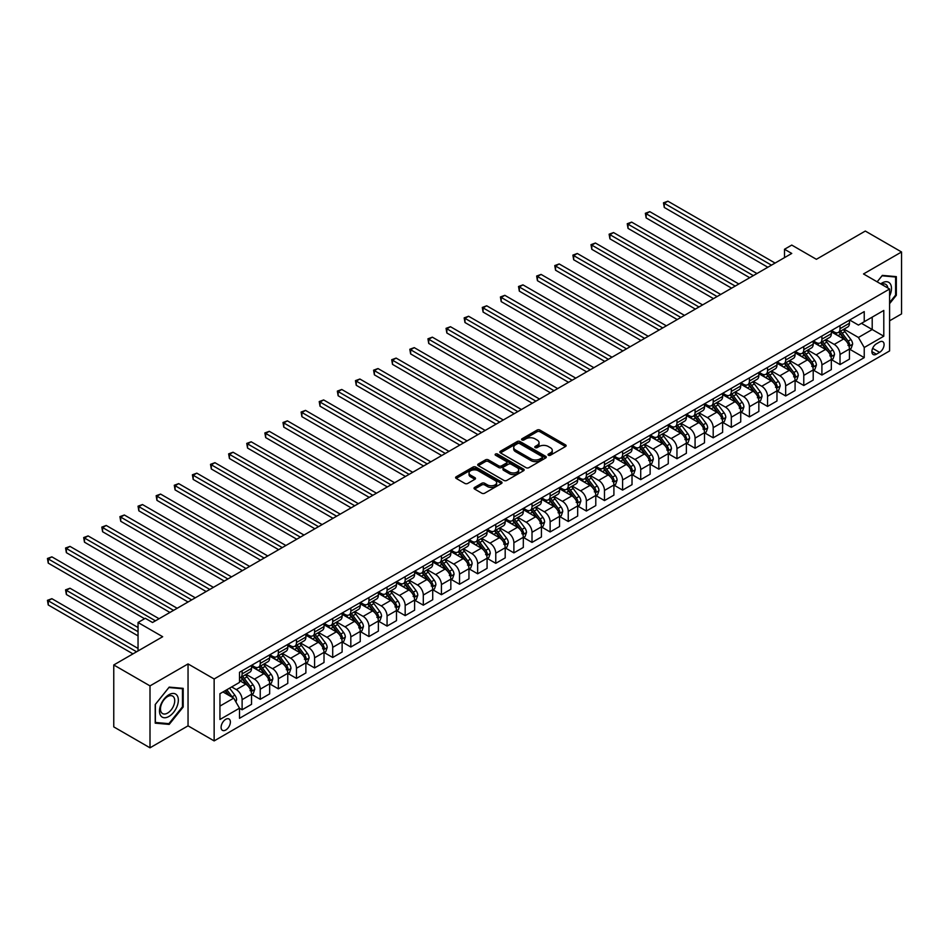 <?xml version="1.0" encoding="UTF-8"?>
<svg xmlns="http://www.w3.org/2000/svg" width="949" height="949" viewBox="0 0 949 949"><rect width="100%" height="100%" fill="white"/><g stroke="black" fill="none" stroke-linecap="round" stroke-linejoin="round"><path stroke-width="1.42" d="M548.427 455.235A1.412 0.819 0 0 0 550.42 455.235L565.533 446.505A2.017 1.163 0 0 0 566.126 445.686A2.017 1.163 0 0 0 565.533 444.867L539.922 430.075A2.017 1.163 0 0 0 537.087 430.075L521.962 438.806A1.412 0.819 0 0 0 521.547 439.387A1.412 0.819 0 0 0 521.962 439.956A1.412 0.819 0 0 0 523.955 439.956L525.912 438.829A6.441 3.713 0 0 1 535.022 438.829L537.158 440.063A6.441 3.713 0 0 1 539.044 442.685A6.441 3.713 0 0 1 537.158 445.318L535.2 446.445A1.412 0.819 0 0 0 534.785 447.015A1.412 0.819 0 0 0 535.2 447.596A1.412 0.819 0 0 0 537.193 447.596L539.139 446.469A6.441 3.713 0 0 1 548.249 446.469L550.384 447.703A6.441 3.713 0 0 1 552.271 450.324A6.441 3.713 0 0 1 550.384 452.958L548.427 454.085A1.412 0.819 0 0 0 548.012 454.654A1.412 0.819 0 0 0 548.427 455.235L548.427 454.085M225.732 730.03A6.56 3.784 120 0 0 230.026 724.253A6.56 3.784 120 0 0 229.017 718.998A6.56 3.784 120 0 0 225.732 719.318A6.56 3.784 120 0 0 221.449 725.095A6.56 3.784 120 0 0 222.457 730.35A6.56 3.784 120 0 0 225.732 730.03M474.619 487.418A2.017 1.163 0 0 0 474.037 488.237A2.017 1.163 0 0 0 474.619 489.055L481.807 493.207A2.017 1.163 0 0 0 484.654 493.207L501.44 483.516A2.017 1.163 0 0 0 502.033 482.685A2.017 1.163 0 0 0 501.44 481.867L475.829 467.086A2.017 1.163 0 0 0 472.982 467.086L456.196 476.778A2.017 1.163 0 0 0 455.603 477.596A2.017 1.163 0 0 0 456.196 478.415L464.88 483.432A2.017 1.163 0 0 0 467.727 483.432L474.903 479.281A2.017 1.163 0 0 0 475.496 478.462A2.017 1.163 0 0 0 474.903 477.644L470.597 475.152A5.386 3.108 0 0 1 469.031 472.958A5.386 3.108 0 0 1 472.353 470.087A5.386 3.108 0 0 1 478.213 470.763L495.07 480.491A5.386 3.108 0 0 1 496.647 482.685A5.386 3.108 0 0 1 493.326 485.556A5.386 3.108 0 0 1 487.466 484.892L484.654 483.266A2.017 1.163 0 0 0 481.807 483.266L474.619 487.418L474.619 489.055M889.593 320.809L901.55 313.905L901.55 251.983L865.31 231.058L816.389 259.302L791.751 245.079L784.503 249.267L791.751 253.442L152.54 622.497L145.292 618.309L138.044 622.497L138.044 650.943M150.001 685.89L150.001 747.812L188.044 725.843L188.044 663.92L150.001 685.89L113.761 664.964L162.682 636.72L138.044 622.497M188.044 663.92L214.142 678.986L889.593 289.018L889.593 350.94L214.142 740.908L214.142 678.986M901.55 251.983L863.507 273.953L889.593 289.018M526.054 467.655A2.017 1.163 0 0 0 528.901 467.655L545.687 457.964A2.017 1.163 0 0 0 546.28 457.145A2.017 1.163 0 0 0 545.687 456.327L520.076 441.534A2.017 1.163 0 0 0 517.229 441.534L500.443 451.226A2.017 1.163 0 0 0 499.85 452.056A2.017 1.163 0 0 0 500.443 452.875L526.054 467.655M496.102 455.544A1.412 0.819 0 0 1 497.525 455.734L523.54 470.751L506.778 480.431A2.017 1.163 0 0 1 503.931 480.431L478.32 465.651L478.32 464.002A2.017 1.163 0 0 0 477.727 464.82A2.017 1.163 0 0 0 478.32 465.651M478.32 464.002L485.508 459.85A2.017 1.163 0 0 1 488.355 459.85L498.735 465.852A2.017 1.163 0 0 0 501.582 465.852L506.351 463.1A2.017 1.163 0 0 0 506.944 462.282A2.017 1.163 0 0 0 506.351 461.451L495.532 455.212A1.412 0.819 0 0 1 495.129 454.642A1.412 0.819 0 0 1 495.995 453.883A1.412 0.819 0 0 1 497.525 454.061L523.563 469.091A2.017 1.163 0 0 1 524.156 469.921A2.017 1.163 0 0 1 523.563 470.74L523.563 469.091M150.001 747.812L113.761 726.887L113.761 664.964M879.593 341.984L876.401 343.823A6.358 3.666 120 0 0 872.25 349.422A6.358 3.666 120 0 0 873.222 354.523A6.358 3.666 120 0 0 876.401 354.202L879.593 352.364A6.358 3.666 120 0 0 883.744 346.765A6.358 3.666 120 0 0 882.772 341.676A6.358 3.666 120 0 0 879.593 341.984M849.663 320.015L858.43 325.08L864.231 321.735L864.231 311.604L239.504 672.283L239.504 682.414L219.943 693.707L219.943 719.484L239.504 708.191L239.504 718.31L864.231 357.631L864.231 347.512L858.43 337.464L844.017 329.149M864.231 321.735L883.792 310.442L883.792 336.207L864.231 347.512M188.044 725.843L214.142 740.908M784.503 249.267L784.503 257.63M861.467 323.324L872.202 329.517L872.202 317.132L883.792 310.442M858.43 337.464L872.202 329.517L883.792 336.207M219.943 706.092L233.703 698.144L222.979 691.951M239.504 708.274L242.114 709.781L242.114 699.65A8.197 4.733 -120 0 0 236.313 689.615L231.675 686.934M242.114 709.781L251.532 704.336L251.532 694.217A8.197 4.733 -120 0 0 245.732 684.17L239.504 680.575M251.758 694.419L260.228 699.318L260.228 689.188A8.197 4.733 -120 0 0 254.439 679.152L246.111 674.348M260.228 699.318L269.658 693.873L269.658 683.755A8.197 4.733 -120 0 0 263.858 673.707L251.532 666.601M269.872 683.968L278.354 688.855L278.354 678.737A8.197 4.733 -120 0 0 272.553 668.689L264.225 663.885M278.354 688.855L287.772 683.422L287.772 673.292A8.197 4.733 -120 0 0 281.972 663.244L269.658 656.139M287.986 673.505L296.468 678.393L296.468 668.274A8.197 4.733 -120 0 0 290.667 658.226L282.351 653.422M296.468 678.393L305.886 672.96L305.886 662.829A8.197 4.733 -120 0 0 300.098 652.793L287.772 645.676M306.112 663.043L314.582 667.942L314.582 657.811A8.197 4.733 -120 0 0 308.793 647.764L300.465 642.959M314.582 667.942L324.012 662.497L324.012 652.366A8.197 4.733 -120 0 0 318.212 642.331L305.886 635.213M324.226 652.58L332.708 657.479L332.708 647.348A8.197 4.733 -120 0 0 326.907 637.313L318.579 632.497M332.708 657.479L342.126 652.034L342.126 641.915A8.197 4.733 -120 0 0 336.326 631.868L324.012 624.75M342.34 642.117L350.822 647.016L350.822 636.886A8.197 4.733 -120 0 0 345.021 626.85L336.705 622.046M350.822 647.016L360.24 641.571L360.24 631.453A8.197 4.733 -120 0 0 354.452 621.405L342.126 614.3M360.466 631.654L368.947 636.554L368.947 626.435A8.197 4.733 -120 0 0 363.147 616.387L354.819 611.583M368.947 636.554L378.366 631.121L378.366 620.99A8.197 4.733 -120 0 0 372.566 610.942L360.24 603.837M378.58 621.204L387.062 626.091L387.062 615.972A8.197 4.733 -120 0 0 381.261 605.925L372.933 601.12M387.062 626.091L396.48 620.658L396.48 610.527A8.197 4.733 -120 0 0 390.68 600.492L378.366 593.374M396.694 610.741L405.176 615.628L405.176 605.509A8.197 4.733 -120 0 0 399.387 595.462L391.059 590.658M405.176 615.628L414.606 610.195L414.606 600.065A8.197 4.733 -120 0 0 408.805 590.029L396.48 582.911M414.82 600.278L423.301 605.177L423.301 595.047A8.197 4.733 -120 0 0 417.501 585.011L409.173 580.195M423.301 605.177L432.72 599.732L432.72 589.614A8.197 4.733 -120 0 0 426.92 579.566L414.606 572.449M432.934 589.815L441.415 594.715L441.415 584.584A8.197 4.733 -120 0 0 435.615 574.548L427.299 569.744M441.415 594.715L450.834 589.27L450.834 579.151A8.197 4.733 -120 0 0 445.045 569.103L432.72 561.998M451.06 579.353L459.53 584.252L459.53 574.121A8.197 4.733 -120 0 0 453.741 564.086L445.413 559.281M459.53 584.252L468.96 578.807L468.96 568.688A8.197 4.733 -120 0 0 463.159 558.641L450.834 551.535M469.174 568.902L477.655 573.789L477.655 563.67A8.197 4.733 -120 0 0 471.855 553.623L463.527 548.819M477.655 573.789L487.074 568.356L487.074 558.226A8.197 4.733 -120 0 0 481.273 548.19L468.96 541.072M487.288 558.439L495.769 563.326L495.769 553.208A8.197 4.733 -120 0 0 489.969 543.16L481.653 538.356M495.769 563.326L505.188 557.893L505.188 547.763A8.197 4.733 -120 0 0 499.399 537.727L487.074 530.61M505.414 547.976L513.884 552.876L513.884 542.745A8.197 4.733 -120 0 0 508.095 532.697L499.767 527.893M513.884 552.876L523.314 547.431L523.314 537.3A8.197 4.733 -120 0 0 517.513 527.264L505.188 520.147M523.528 537.514L532.009 542.413L532.009 532.282A8.197 4.733 -120 0 0 526.209 522.247L517.881 517.43M532.009 542.413L541.428 536.968L541.428 526.849A8.197 4.733 -120 0 0 535.627 516.802L523.314 509.684M541.642 527.051L550.123 531.95L550.123 521.82A8.197 4.733 -120 0 0 544.323 511.784L536.007 506.98M550.123 531.95L559.542 526.505L559.542 516.386A8.197 4.733 -120 0 0 553.753 506.339L541.428 499.233M559.768 516.588L568.249 521.487L568.249 511.369A8.197 4.733 -120 0 0 562.449 501.321L554.121 496.517M568.249 521.487L577.668 516.054L577.668 505.924A8.197 4.733 -120 0 0 571.867 495.876L559.542 488.771M577.882 506.137L586.363 511.025L586.363 500.906A8.197 4.733 -120 0 0 580.563 490.858L572.235 486.054M586.363 511.025L595.782 505.592L595.782 495.461A8.197 4.733 -120 0 0 589.981 485.425L577.668 478.308M596.008 495.675L604.477 500.574L604.477 490.443A8.197 4.733 -120 0 0 598.689 480.396L590.361 475.591M604.477 500.574L613.908 495.129L613.908 484.998A8.197 4.733 -120 0 0 608.107 474.963L595.782 467.845M614.122 485.212L622.603 490.111L622.603 479.98A8.197 4.733 -120 0 0 616.803 469.945L608.475 465.129M622.603 490.111L632.022 484.666L632.022 474.547A8.197 4.733 -120 0 0 626.221 464.5L613.908 457.382M632.236 474.749L640.717 479.648L640.717 469.518A8.197 4.733 -120 0 0 634.917 459.482L626.601 454.678M640.717 479.648L650.136 474.203L650.136 464.085A8.197 4.733 -120 0 0 644.347 454.037L632.022 446.932M650.362 464.286L658.831 469.186L658.831 459.055A8.197 4.733 -120 0 0 653.042 449.019L644.715 444.215M658.831 469.186L668.262 463.753L668.262 453.622A8.197 4.733 -120 0 0 662.461 443.574L650.136 436.469M668.476 453.836L676.957 458.723L676.957 448.604A8.197 4.733 -120 0 0 671.157 438.557L662.829 433.752M676.957 458.723L686.376 453.29L686.376 443.159A8.197 4.733 -120 0 0 680.575 433.124L668.262 426.006M686.59 443.373L695.071 448.26L695.071 438.141A8.197 4.733 -120 0 0 689.271 428.094L680.955 423.29M695.071 448.26L704.49 442.827L704.49 432.697A8.197 4.733 -120 0 0 698.701 422.661L686.376 415.543M704.716 432.91L713.197 437.809L713.197 427.679A8.197 4.733 -120 0 0 707.396 417.631L699.069 412.827M713.197 437.809L722.616 432.364L722.616 422.234A8.197 4.733 -120 0 0 716.815 412.198L704.49 405.081M722.83 422.447L731.311 427.347L731.311 417.216A8.197 4.733 -120 0 0 725.511 407.18L717.183 402.364M731.311 427.347L740.73 421.902L740.73 411.783A8.197 4.733 -120 0 0 734.929 401.735L722.616 394.618M740.944 411.985L749.425 416.884L749.425 406.753A8.197 4.733 -120 0 0 743.625 396.718L735.309 391.913M749.425 416.884L758.844 411.439L758.844 401.32A8.197 4.733 -120 0 0 753.055 391.273L740.73 384.167M759.07 401.522L767.551 406.421L767.551 396.302A8.197 4.733 -120 0 0 761.75 386.255L753.423 381.451M767.551 406.421L776.97 400.988L776.97 390.858A8.197 4.733 -120 0 0 771.169 380.81L758.844 373.704M777.184 391.071L785.665 395.958L785.665 385.84A8.197 4.733 -120 0 0 779.864 375.792L771.537 370.988M785.665 395.958L795.084 390.525L795.084 380.395A8.197 4.733 -120 0 0 789.283 370.359L776.97 363.242M795.309 380.608L803.779 385.508L803.779 375.377A8.197 4.733 -120 0 0 797.99 365.329L789.663 360.525M803.779 385.508L813.21 380.063L813.21 369.932A8.197 4.733 -120 0 0 807.409 359.896L795.084 352.779M813.423 370.146L821.905 375.045L821.905 364.914A8.197 4.733 -120 0 0 816.104 354.879L807.777 350.062M821.905 375.045L831.324 369.6L831.324 359.481A8.197 4.733 -120 0 0 825.523 349.434L813.21 342.316M831.538 359.683L840.019 364.582L840.019 354.452A8.197 4.733 -120 0 0 834.218 344.416L825.903 339.612M840.019 364.582L849.438 359.137L849.438 349.018A8.197 4.733 -120 0 0 843.649 338.971L831.324 331.865M831.538 330.477L834.218 332.031A8.197 4.733 -120 0 0 838.323 332.435A8.197 4.733 -120 0 0 840.019 328.674L840.019 325.578M813.423 340.94L816.104 342.482A8.197 4.733 -120 0 0 820.209 342.897A8.197 4.733 -120 0 0 821.905 339.137L821.905 336.041M795.309 351.403L797.99 352.945A8.197 4.733 -120 0 0 802.083 353.36A8.197 4.733 -120 0 0 803.779 349.6L803.779 346.504M777.184 361.866L779.864 363.408A8.197 4.733 -120 0 0 783.969 363.811A8.197 4.733 -120 0 0 785.665 360.062L785.665 356.966M759.07 372.316L761.75 373.87A8.197 4.733 -120 0 0 765.843 374.274A8.197 4.733 -120 0 0 767.551 370.525L767.551 367.429M740.944 382.779L743.625 384.333A8.197 4.733 -120 0 0 747.729 384.736A8.197 4.733 -120 0 0 749.425 380.988L749.425 377.892M722.83 393.242L725.511 394.796A8.197 4.733 -120 0 0 729.615 395.199A8.197 4.733 -120 0 0 731.311 391.439L731.311 388.343M704.716 403.705L707.396 405.247A8.197 4.733 -120 0 0 711.489 405.662A8.197 4.733 -120 0 0 713.197 401.901L713.197 398.805M686.59 414.167L689.271 415.709A8.197 4.733 -120 0 0 693.375 416.113A8.197 4.733 -120 0 0 695.071 412.364L695.071 409.268M668.476 424.618L671.157 426.172A8.197 4.733 -120 0 0 675.261 426.576A8.197 4.733 -120 0 0 676.957 422.827L676.957 419.731M650.362 435.081L653.042 436.635A8.197 4.733 -120 0 0 657.135 437.038A8.197 4.733 -120 0 0 658.831 433.29L658.831 430.194M632.236 445.544L634.917 447.098A8.197 4.733 -120 0 0 639.021 447.501A8.197 4.733 -120 0 0 640.717 443.741L640.717 440.644M614.122 456.006L616.803 457.548A8.197 4.733 -120 0 0 620.907 457.964A8.197 4.733 -120 0 0 622.603 454.203L622.603 451.107M595.996 466.469L598.689 468.011A8.197 4.733 -120 0 0 602.781 468.415A8.197 4.733 -120 0 0 604.477 464.666L604.477 461.57M577.882 476.932L580.563 478.474A8.197 4.733 -120 0 0 584.667 478.877A8.197 4.733 -120 0 0 586.363 475.129L586.363 472.033M559.768 487.383L562.449 488.937A8.197 4.733 -120 0 0 566.541 489.34A8.197 4.733 -120 0 0 568.249 485.591L568.249 482.495M541.642 497.845L544.323 499.399A8.197 4.733 -120 0 0 548.427 499.803A8.197 4.733 -120 0 0 550.123 496.054L550.123 492.946M523.528 508.308L526.209 509.862A8.197 4.733 -120 0 0 530.313 510.265A8.197 4.733 -120 0 0 532.009 506.505L532.009 503.409M505.414 518.771L508.095 520.313A8.197 4.733 -120 0 0 512.187 520.728A8.197 4.733 -120 0 0 513.884 516.968L513.884 513.872M487.288 529.234L489.969 530.776A8.197 4.733 -120 0 0 494.073 531.179A8.197 4.733 -120 0 0 495.769 527.43L495.769 524.334M469.174 539.684L471.855 541.238A8.197 4.733 -120 0 0 475.959 541.642A8.197 4.733 -120 0 0 477.655 537.893L477.655 534.797M451.06 550.147L453.741 551.701A8.197 4.733 -120 0 0 457.833 552.104A8.197 4.733 -120 0 0 459.53 548.356L459.53 545.26M432.934 560.61L435.615 562.164A8.197 4.733 -120 0 0 439.719 562.567A8.197 4.733 -120 0 0 441.415 558.807L441.415 555.711M414.82 571.073L417.501 572.615A8.197 4.733 -120 0 0 421.605 573.03A8.197 4.733 -120 0 0 423.301 569.27L423.301 566.173M396.694 581.535L399.387 583.077A8.197 4.733 -120 0 0 403.479 583.481A8.197 4.733 -120 0 0 405.176 579.732L405.176 576.636M378.58 591.998L381.261 593.54A8.197 4.733 -120 0 0 385.365 593.944A8.197 4.733 -120 0 0 387.062 590.195L387.062 587.099M360.466 602.449L363.147 604.003A8.197 4.733 -120 0 0 367.239 604.406A8.197 4.733 -120 0 0 368.947 600.658L368.947 597.562M342.34 612.912L345.021 614.466A8.197 4.733 -120 0 0 349.125 614.869A8.197 4.733 -120 0 0 350.822 611.12L350.822 608.012M324.226 623.374L326.907 624.928A8.197 4.733 -120 0 0 331.011 625.332A8.197 4.733 -120 0 0 332.708 621.571L332.708 618.475M306.112 633.837L308.793 635.379A8.197 4.733 -120 0 0 312.885 635.794A8.197 4.733 -120 0 0 314.582 632.034L314.582 628.938M287.986 644.3L290.667 645.842A8.197 4.733 -120 0 0 294.771 646.245A8.197 4.733 -120 0 0 296.468 642.497L296.468 639.401M269.872 654.751L272.553 656.305A8.197 4.733 -120 0 0 276.657 656.708A8.197 4.733 -120 0 0 278.354 652.959L278.354 649.863M251.758 665.213L254.439 666.767A8.197 4.733 -120 0 0 258.531 667.171A8.197 4.733 -120 0 0 260.228 663.422L260.228 660.326M849.663 349.22L864.231 357.631M838.323 332.435L847.742 326.99A8.197 4.733 -120 0 0 849.438 323.241L849.438 320.145M820.209 342.897L829.628 337.453A8.197 4.733 -120 0 0 831.324 333.704L831.324 330.608M802.083 353.36L811.502 347.915A8.197 4.733 -120 0 0 813.21 344.167L813.21 341.071M783.969 363.811L793.388 358.378A8.197 4.733 -120 0 0 795.084 354.618L795.084 351.521M765.843 374.274L775.274 368.841A8.197 4.733 -120 0 0 776.97 365.08L776.97 361.984M747.729 384.736L757.148 379.292A8.197 4.733 -120 0 0 758.844 375.543L758.844 372.447M729.615 395.199L739.034 389.754A8.197 4.733 -120 0 0 740.73 386.006L740.73 382.91M711.489 405.662L720.92 400.217A8.197 4.733 -120 0 0 722.616 396.468L722.616 393.372M693.375 416.113L702.794 410.68A8.197 4.733 -120 0 0 704.49 406.919L704.49 403.823M675.261 426.576L684.68 421.142A8.197 4.733 -120 0 0 686.376 417.382L686.376 414.286M657.135 437.038L666.554 431.605A8.197 4.733 -120 0 0 668.262 427.845L668.262 424.749M639.021 447.501L648.44 442.056A8.197 4.733 -120 0 0 650.136 438.308L650.136 435.211M620.907 457.964L630.326 452.519A8.197 4.733 -120 0 0 632.022 448.77L632.022 445.674M602.781 468.415L612.2 462.982A8.197 4.733 -120 0 0 613.908 459.233L613.908 456.125M584.667 478.877L594.086 473.444A8.197 4.733 -120 0 0 595.782 469.684L595.782 466.588M566.541 489.34L575.972 483.907A8.197 4.733 -120 0 0 577.668 480.147L577.668 477.05M548.427 499.803L557.846 494.358A8.197 4.733 -120 0 0 559.542 490.609L559.542 487.513M530.313 510.265L539.732 504.821A8.197 4.733 -120 0 0 541.428 501.072L541.428 497.976M512.187 520.728L521.618 515.283A8.197 4.733 -120 0 0 523.314 511.535L523.314 508.439M494.073 531.179L503.492 525.746A8.197 4.733 -120 0 0 505.188 521.986L505.188 518.889M475.959 541.642L485.378 536.209A8.197 4.733 -120 0 0 487.074 532.448L487.074 529.352M457.833 552.104L467.252 546.66A8.197 4.733 -120 0 0 468.96 542.911L468.96 539.815M439.719 562.567L449.138 557.122A8.197 4.733 -120 0 0 450.834 553.374L450.834 550.278M421.605 573.03L431.024 567.585A8.197 4.733 -120 0 0 432.72 563.836L432.72 560.74M403.479 583.481L412.898 578.048A8.197 4.733 -120 0 0 414.606 574.299L414.606 571.191M385.365 593.944L394.784 588.51A8.197 4.733 -120 0 0 396.48 584.75L396.48 581.654M367.239 604.406L376.67 598.973A8.197 4.733 -120 0 0 378.366 595.213L378.366 592.117M349.125 614.869L358.544 609.424A8.197 4.733 -120 0 0 360.24 605.676L360.24 602.579M331.011 625.332L340.43 619.887A8.197 4.733 -120 0 0 342.126 616.138L342.126 613.042M312.885 635.794L322.316 630.35A8.197 4.733 -120 0 0 324.012 626.601L324.012 623.505M294.771 646.245L304.19 640.812A8.197 4.733 -120 0 0 305.886 637.052L305.886 633.956M276.657 656.708L286.076 651.275A8.197 4.733 -120 0 0 287.772 647.515L287.772 644.418M258.531 667.171L267.95 661.726A8.197 4.733 -120 0 0 269.658 657.977L269.658 654.881M239.504 677.966A8.197 4.733 -120 0 0 240.417 677.633L249.836 672.189A8.197 4.733 -120 0 0 251.532 668.44L251.532 665.344M240.417 677.633A8.197 4.733 -120 0 0 242.114 673.873L242.114 670.777M233.703 698.144L239.504 708.191M889.593 303.668L896.331 295.281L896.331 276.633L882.345 275.388L877.161 281.829L882.06 275.791L895.607 277.013L895.607 295.08L889.593 302.565M155.221 723.162L169.207 724.407L183.193 707.017L183.193 688.357L169.207 687.112L155.221 704.514L155.221 723.162M895.607 294.866L896.331 295.281M182.469 706.59L183.193 707.017M167.724 723.553L169.207 724.407M548.985 455.437L550.384 454.63A6.441 3.713 0 0 0 552.271 451.997L552.271 450.324M539.044 442.685L539.044 444.357A6.441 3.713 0 0 1 537.158 446.991L535.758 447.798M565.509 446.528L539.922 431.748A2.017 1.163 0 0 0 537.087 431.748L522.531 440.158M545.687 456.327L545.687 457.964L520.076 443.207A2.017 1.163 0 0 0 517.229 443.207L500.467 452.887M542.128 457.715A1.412 0.819 0 0 0 542.543 457.145A1.412 0.819 0 0 0 542.128 456.564L519.649 443.586A1.412 0.819 0 0 0 517.656 443.586L515.592 444.784A6.441 3.713 0 0 0 513.717 447.406A6.441 3.713 0 0 0 515.592 450.04L530.966 458.913A6.441 3.713 0 0 0 540.064 458.913L542.128 457.715L542.128 459.387A1.412 0.819 0 0 0 542.543 458.818L542.543 457.145M513.717 447.406L513.717 449.079A6.441 3.713 0 0 0 515.592 451.712L515.592 450.04M542.128 459.387L540.064 460.585A6.441 3.713 0 0 1 530.966 460.585L515.592 451.712M478.343 465.662L485.508 461.534L485.508 459.85M506.944 462.282L506.944 463.954A2.017 1.163 0 0 1 506.351 464.773L501.582 467.525A2.017 1.163 0 0 1 498.735 467.525L488.355 461.534A2.017 1.163 0 0 0 485.508 461.534M509.518 472.068A5.386 3.108 0 0 0 515.378 472.744A5.386 3.108 0 0 0 518.7 469.874A5.386 3.108 0 0 0 517.122 467.679L511.191 464.251A2.017 1.163 0 0 0 508.344 464.251L503.575 467.003A2.017 1.163 0 0 0 502.982 467.821A2.017 1.163 0 0 0 503.575 468.64L509.518 472.068L509.518 473.753A5.386 3.108 0 0 0 515.378 474.417A5.386 3.108 0 0 0 518.7 471.546L518.7 469.874M502.982 467.821L502.982 469.494A2.017 1.163 0 0 0 503.575 470.313L503.575 468.64M509.518 473.753L503.575 470.313M496.647 482.685L496.647 484.37A5.386 3.108 0 0 1 493.326 487.24A5.386 3.108 0 0 1 487.466 486.564L484.654 484.939A2.017 1.163 0 0 0 481.807 484.939L474.654 489.067M469.031 472.958L469.031 474.63A5.386 3.108 0 0 0 470.597 476.825L470.597 475.152M474.88 479.292L470.597 476.825M501.44 481.867L501.44 483.516L475.829 468.759A2.017 1.163 0 0 0 472.982 468.759L456.22 478.438M849.438 349.351L851.182 348.342L852.629 344.167A5.433 3.132 -120 0 0 850.897 339.54L844.978 331.628A15.682 9.051 -120 0 0 843.258 329.576M837.374 335.353A15.682 9.051 -120 0 0 834.159 331.996M847.955 345.4L849.699 344.392A5.433 3.132 -120 0 0 848.145 341.13L842.226 333.218A15.682 9.051 -120 0 0 840.506 331.165M839.046 332.008A13.013 7.521 60 0 1 841.182 334.439L846.2 341.13M664.276 249.302L731.596 288.176L628.036 228.389L628.036 224.201L631.654 222.113L738.844 283.988M838.774 332.174A15.682 9.051 60 0 1 840.482 334.226L844.42 339.481M771.466 265.162L664.276 203.276L667.894 201.188L775.084 263.075M767.836 267.25L664.276 207.463L664.276 203.276L663.47 202.813L667.894 201.188M664.276 207.463L663.47 202.813M831.324 359.813L833.068 358.805L834.515 354.618A5.433 3.132 -120 0 0 832.783 349.991L826.852 342.091A15.682 9.051 -120 0 0 825.144 340.039M819.26 345.816A15.682 9.051 -120 0 0 816.045 342.459M829.841 355.863L831.573 354.855A5.433 3.132 -120 0 0 830.019 351.581L824.1 343.68A15.682 9.051 -120 0 0 822.392 341.628M820.932 342.47A13.013 7.521 60 0 1 823.068 344.902L828.086 351.593M646.15 259.765L713.482 298.638L609.922 238.84L609.922 234.664L613.54 232.564L720.73 294.451M820.648 342.636A15.682 9.051 60 0 1 822.368 344.689L826.294 349.944M813.21 370.276L814.942 369.268L816.389 365.08A5.433 3.132 -120 0 0 814.657 360.454L808.738 352.553A15.682 9.051 -120 0 0 807.03 350.501M801.134 356.278A15.682 9.051 -120 0 0 797.931 352.909M811.715 366.314L813.459 365.318A5.433 3.132 -120 0 0 811.905 362.043L805.986 354.143A15.682 9.051 -120 0 0 804.278 352.091M802.818 352.933A13.013 7.521 60 0 1 804.954 355.365L809.96 362.055M628.036 270.228L695.368 309.101L591.796 249.302L591.796 245.115L595.426 243.027L702.616 304.914M802.534 353.099A15.682 9.051 60 0 1 804.242 355.14L808.18 360.406M795.084 380.727L796.828 379.73L798.275 375.543A5.433 3.132 -120 0 0 796.543 370.917L790.624 363.016A15.682 9.051 -120 0 0 788.904 360.964M783.02 366.729A15.682 9.051 -120 0 0 779.805 363.372M793.601 376.777L795.345 375.78A5.433 3.132 -120 0 0 793.791 372.506L787.86 364.606A15.682 9.051 -120 0 0 786.152 362.554M784.693 363.396A13.013 7.521 60 0 1 786.828 365.828L791.846 372.518M609.922 280.69L677.242 319.564L573.682 259.765L573.682 255.578L577.3 253.49L684.49 315.376M784.42 363.562A15.682 9.051 60 0 1 786.128 365.602L790.066 370.857M753.34 275.625L646.15 213.739L649.78 211.651L756.97 273.537M749.722 277.713L646.15 217.926L646.15 213.739L645.356 213.276L649.78 211.651M646.15 217.926L645.356 213.276M735.226 286.088L627.242 223.739L631.654 222.113M628.036 228.389L627.242 223.739M717.1 296.551L609.116 234.201L613.54 232.564M609.922 238.84L609.116 234.201M776.97 391.19L778.702 390.193L780.161 386.006A5.433 3.132 -120 0 0 778.417 381.379L772.498 373.467A15.682 9.051 -120 0 0 770.79 371.427M764.894 377.192A15.682 9.051 -120 0 0 761.691 373.835M775.487 387.239L777.219 386.231A5.433 3.132 -120 0 0 775.665 382.969L769.746 375.057A15.682 9.051 -120 0 0 768.038 373.016M766.578 373.859A13.013 7.521 60 0 1 768.714 376.29L773.72 382.981M591.796 291.153L659.128 330.015L555.556 270.228L555.556 266.04L559.186 263.952L666.376 325.839M766.294 374.013A15.682 9.051 60 0 1 768.002 376.065L771.94 381.32M698.986 307.002L591.002 244.664L595.426 243.027M591.796 249.302L591.002 244.664M889.593 296.041A13.322 7.687 120 0 0 890.209 283.715A13.322 7.687 120 0 0 880.708 283.881M887.813 287.986A10.083 5.824 120 0 0 886.912 285.424A10.083 5.824 120 0 0 885.773 284.368A10.083 5.824 120 0 0 881.633 284.415M894.705 276.491L895.607 277.013M168.91 694.715A13.322 7.687 120 0 0 159.491 711.038A13.322 7.687 120 0 0 168.91 716.471A13.322 7.687 120 0 0 178.341 700.16A13.322 7.687 120 0 0 168.91 694.715M167.593 696.59A10.083 5.824 120 0 0 161.01 705.487A10.083 5.824 120 0 0 162.552 713.565A10.083 5.824 120 0 0 167.593 713.067A10.083 5.824 120 0 0 174.189 704.182A10.083 5.824 120 0 0 172.635 696.091A10.083 5.824 120 0 0 167.593 696.59M182.469 706.803L168.91 723.66L155.363 722.45L155.363 704.383L168.91 687.527L182.469 688.737L182.469 706.803M181.567 688.215L182.469 688.737M758.844 401.652L760.588 400.644L762.035 396.468A5.433 3.132 -120 0 0 760.303 391.842L754.384 383.93A15.682 9.051 -120 0 0 752.676 381.878M746.78 387.655A15.682 9.051 -120 0 0 743.565 384.298M757.361 397.702L759.105 396.694A5.433 3.132 -120 0 0 757.551 393.432L751.632 385.519A15.682 9.051 -120 0 0 749.912 383.479M748.453 384.321A13.013 7.521 60 0 1 750.6 386.741L755.606 393.432M573.682 301.604L641.002 340.477L537.442 280.69L537.442 276.503L541.072 274.415L648.25 336.29M748.18 384.475A15.682 9.051 60 0 1 749.888 386.528L753.826 391.783M740.73 412.115L742.474 411.107L743.921 406.919A5.433 3.132 -120 0 0 742.189 402.305L736.258 394.393A15.682 9.051 -120 0 0 734.55 392.34M728.666 398.117A15.682 9.051 -120 0 0 725.451 394.76M739.247 408.165L740.991 407.157A5.433 3.132 -120 0 0 739.437 403.894L733.506 395.982A15.682 9.051 -120 0 0 731.798 393.93M730.339 394.772A13.013 7.521 60 0 1 732.474 397.204L737.492 403.894M555.556 312.067L622.888 350.94L519.328 291.141L519.328 286.966L522.946 284.866L630.136 346.753M730.054 394.938A15.682 9.051 60 0 1 731.774 396.99L735.712 402.246M722.616 422.578L724.348 421.57L725.795 417.382A5.433 3.132 -120 0 0 724.063 412.756L718.144 404.855A15.682 9.051 -120 0 0 716.436 402.803M710.54 408.58A15.682 9.051 -120 0 0 707.337 405.211M721.133 418.616L722.865 417.619A5.433 3.132 -120 0 0 721.311 414.345L715.392 406.445A15.682 9.051 -120 0 0 713.684 404.393M712.225 405.235A13.013 7.521 60 0 1 714.36 407.667L719.366 414.357M537.442 322.53L604.774 361.403L501.202 301.604L501.202 297.428L504.832 295.329L612.022 357.215M711.94 405.401A15.682 9.051 60 0 1 713.648 407.453L717.586 412.708M704.49 433.029L706.234 432.032L707.681 427.845A5.433 3.132 -120 0 0 705.949 423.218L700.03 415.318A15.682 9.051 -120 0 0 698.322 413.266M692.426 419.043A15.682 9.051 -120 0 0 689.211 415.674M703.007 429.078L704.751 428.082A5.433 3.132 -120 0 0 703.197 424.808L697.278 416.908A15.682 9.051 -120 0 0 695.558 414.855M694.099 415.698A13.013 7.521 60 0 1 696.234 418.129L701.252 424.82M519.328 332.992L586.648 371.866L483.088 312.067L483.088 307.879L486.707 305.792L593.896 367.678M693.826 415.864A15.682 9.051 60 0 1 695.534 417.904L699.472 423.159M686.376 443.491L688.12 442.495L689.567 438.308A5.433 3.132 -120 0 0 687.835 433.681L681.904 425.781A15.682 9.051 -120 0 0 680.196 423.728M674.312 429.494A15.682 9.051 -120 0 0 671.097 426.137M684.893 439.541L686.637 438.533A5.433 3.132 -120 0 0 685.071 435.271L679.152 427.37A15.682 9.051 -120 0 0 677.444 425.318M675.985 426.16A13.013 7.521 60 0 1 678.12 428.592L683.138 435.283M501.202 343.455L568.534 382.317L464.974 322.53L464.974 318.342L468.592 316.254L575.782 378.141M675.7 426.315A15.682 9.051 60 0 1 677.42 428.367L681.358 433.622M680.872 317.464L572.888 255.127L577.3 253.49M573.682 259.765L572.888 255.127M662.746 327.927L554.762 265.578L559.186 263.952M555.556 270.228L554.762 265.578M644.632 338.39L536.648 276.04L541.072 274.415M537.442 280.69L536.648 276.04M626.518 348.852L518.522 286.503L522.946 284.866M519.328 291.141L518.522 286.503M608.392 359.303L500.408 296.966L504.832 295.329M501.202 301.604L500.408 296.966M668.262 453.954L669.994 452.946L671.441 448.77A5.433 3.132 -120 0 0 669.709 444.144L663.79 436.232A15.682 9.051 -120 0 0 662.082 434.191M656.186 439.956A15.682 9.051 -120 0 0 652.983 436.599M666.779 450.004L668.511 448.996A5.433 3.132 -120 0 0 666.957 445.733L661.038 437.821A15.682 9.051 -120 0 0 659.33 435.781M657.871 436.623A13.013 7.521 60 0 1 660.006 439.043L665.012 445.733M483.088 353.906L550.42 392.779L446.849 332.992L446.849 328.805L450.478 326.717L557.668 388.592M657.586 436.777A15.682 9.051 60 0 1 659.294 438.829L663.232 444.085M590.278 369.766L482.294 307.429L486.707 305.792M483.088 312.067L482.294 307.429M650.136 464.417L651.88 463.409L653.327 459.233A5.433 3.132 -120 0 0 651.595 454.607L645.676 446.694A15.682 9.051 -120 0 0 643.956 444.642M638.072 450.419A15.682 9.051 -120 0 0 634.857 447.062M648.653 460.467L650.397 459.458A5.433 3.132 -120 0 0 648.843 456.196L642.912 448.284A15.682 9.051 -120 0 0 641.204 446.232M639.745 447.074A13.013 7.521 60 0 1 641.88 449.506L646.898 456.196M464.974 364.369L532.294 403.242L428.734 343.455L428.734 339.267L432.353 337.168L539.542 399.054M639.472 447.24A15.682 9.051 60 0 1 641.18 449.292L645.118 454.547M572.152 380.229L464.168 317.879L468.592 316.254M464.974 322.53L464.168 317.879M632.022 474.88L633.766 473.871L635.213 469.684A5.433 3.132 -120 0 0 633.481 465.057L627.55 457.157A15.682 9.051 -120 0 0 625.842 455.105M619.958 460.882A15.682 9.051 -120 0 0 616.743 457.525M630.539 470.929L632.271 469.921A5.433 3.132 -120 0 0 630.717 466.647L624.798 458.747A15.682 9.051 -120 0 0 623.09 456.694M621.631 457.537A13.013 7.521 60 0 1 623.766 459.968L628.772 466.659M446.849 374.831L514.18 413.705L410.62 353.906L410.62 349.73L414.238 347.631L521.428 409.517M621.346 457.703A15.682 9.051 60 0 1 623.054 459.755L626.992 465.01M554.038 390.691L446.054 328.342L450.478 326.717M446.849 332.992L446.054 328.342M613.908 485.342L615.64 484.334L617.087 480.147A5.433 3.132 -120 0 0 615.355 475.52L609.436 467.62A15.682 9.051 -120 0 0 607.728 465.568M601.832 471.345A15.682 9.051 -120 0 0 598.629 467.976M612.413 481.38L614.157 480.384A5.433 3.132 -120 0 0 612.603 477.11L606.684 469.209A15.682 9.051 -120 0 0 604.976 467.157M603.517 467.999A13.013 7.521 60 0 1 605.652 470.431L610.658 477.122M428.734 385.294L496.066 424.167L392.495 364.369L392.495 360.181L396.124 358.093L503.314 419.98M603.232 468.165A15.682 9.051 60 0 1 604.94 470.206L608.878 475.473M535.924 401.154L427.94 338.805L432.353 337.168M428.734 343.455L427.94 338.805M595.782 495.793L597.526 494.797L598.973 490.609A5.433 3.132 -120 0 0 597.241 485.983L591.322 478.082A15.682 9.051 -120 0 0 589.602 476.03M583.718 481.795A15.682 9.051 -120 0 0 580.503 478.438M594.299 491.843L596.043 490.847A5.433 3.132 -120 0 0 594.489 487.572L588.558 479.672A15.682 9.051 -120 0 0 586.85 477.62M585.391 478.462A13.013 7.521 60 0 1 587.526 480.894L592.544 487.584M410.62 395.757L477.94 434.63L374.381 374.831L374.381 370.644L377.999 368.556L485.188 430.443M585.118 478.628A15.682 9.051 60 0 1 586.826 480.668L590.764 485.924M517.798 411.605L409.814 349.268L414.238 347.631M410.62 353.906L409.814 349.268M577.668 506.256L579.4 505.259L580.859 501.072A5.433 3.132 -120 0 0 579.115 496.446L573.196 488.533A15.682 9.051 -120 0 0 571.488 486.493M565.592 492.258A15.682 9.051 -120 0 0 562.389 488.901M576.185 502.306L577.917 501.297A5.433 3.132 -120 0 0 576.363 498.035L570.444 490.123A15.682 9.051 -120 0 0 568.736 488.083M567.277 488.925A13.013 7.521 60 0 1 569.412 491.345L574.418 498.035M392.495 406.219L459.826 445.081L356.255 385.294L356.255 381.107L359.885 379.019L467.074 440.905M566.992 489.079A15.682 9.051 60 0 1 568.7 491.131L572.638 496.386M499.684 422.068L391.7 359.73L396.124 358.093M392.495 364.369L391.7 359.73M559.542 516.719L561.286 515.71L562.733 511.535A5.433 3.132 -120 0 0 561.001 506.908L555.082 498.996A15.682 9.051 -120 0 0 553.374 496.944M547.478 502.721A15.682 9.051 -120 0 0 544.263 499.364M558.059 512.768L559.803 511.76A5.433 3.132 -120 0 0 558.249 508.498L552.33 500.586A15.682 9.051 -120 0 0 550.61 498.545M549.151 499.388A13.013 7.521 60 0 1 551.298 501.807L556.304 508.498M374.381 416.67L441.7 455.544L338.141 395.757L338.141 391.569L341.77 389.481L448.948 451.356M548.878 499.542A15.682 9.051 60 0 1 550.586 501.594L554.524 506.849M541.428 527.181L543.172 526.173L544.619 521.986A5.433 3.132 -120 0 0 542.887 517.359L536.956 509.459A15.682 9.051 -120 0 0 535.248 507.407M529.364 513.184A15.682 9.051 -120 0 0 526.149 509.827M539.945 523.231L541.689 522.223A5.433 3.132 -120 0 0 540.135 518.961L534.204 511.048A15.682 9.051 -120 0 0 532.496 508.996M531.037 509.838A13.013 7.521 60 0 1 533.172 512.27L538.19 518.961M356.255 427.133L423.586 466.006L320.027 406.208L320.027 402.032L323.645 399.932L430.834 461.819M530.752 510.004A15.682 9.051 60 0 1 532.472 512.057L536.41 517.312M523.314 537.644L525.046 536.636L526.493 532.448A5.433 3.132 -120 0 0 524.761 527.822L518.842 519.922A15.682 9.051 -120 0 0 517.134 517.869M511.238 523.646A15.682 9.051 -120 0 0 508.035 520.277M521.831 533.682L523.563 532.686A5.433 3.132 -120 0 0 522.009 529.412L516.09 521.511A15.682 9.051 -120 0 0 514.382 519.459M512.923 520.301A13.013 7.521 60 0 1 515.058 522.733L520.064 529.423M338.141 437.596L405.472 476.469L301.901 416.67L301.901 412.495L305.531 410.395L412.72 472.282M512.638 520.467A15.682 9.051 60 0 1 514.346 522.519L518.284 527.774M505.188 548.095L506.932 547.098L508.379 542.911A5.433 3.132 -120 0 0 506.647 538.285L500.728 530.384A15.682 9.051 -120 0 0 499.008 528.332M493.124 534.097A15.682 9.051 -120 0 0 489.909 530.74M503.705 544.145L505.449 543.148A5.433 3.132 -120 0 0 503.895 539.874L497.976 531.974A15.682 9.051 -120 0 0 496.256 529.922M494.797 530.764A13.013 7.521 60 0 1 496.932 533.196L501.95 539.886M320.027 448.058L387.346 486.932L283.787 427.133L283.787 422.946L287.405 420.858L394.594 482.744M494.524 530.93A15.682 9.051 60 0 1 496.232 532.97L500.17 538.225M487.074 558.558L488.818 557.561L490.265 553.374A5.433 3.132 -120 0 0 488.533 548.747L482.602 540.835A15.682 9.051 -120 0 0 480.894 538.795M475.01 544.56A15.682 9.051 -120 0 0 471.795 541.203M485.591 554.607L487.335 553.599A5.433 3.132 -120 0 0 485.769 550.337L479.85 542.437A15.682 9.051 -120 0 0 478.142 540.384M476.683 541.227A13.013 7.521 60 0 1 478.818 543.658L483.836 550.349M301.901 458.521L369.232 497.383L265.673 437.596L265.673 433.408L269.291 431.321L376.48 493.207M476.398 541.381A15.682 9.051 60 0 1 478.118 543.433L482.045 548.688M468.96 569.02L470.692 568.012L472.139 563.836A5.433 3.132 -120 0 0 470.407 559.21L464.488 551.298A15.682 9.051 -120 0 0 462.78 549.257M456.884 555.023A15.682 9.051 -120 0 0 453.681 551.666M467.477 565.07L469.209 564.062A5.433 3.132 -120 0 0 467.655 560.8L461.736 552.887A15.682 9.051 -120 0 0 460.028 550.847M458.569 551.689A13.013 7.521 60 0 1 460.704 554.109L465.71 560.8M283.787 468.972L351.118 507.845L247.547 448.058L247.547 443.871L251.177 441.783L358.366 503.658M458.284 551.843A15.682 9.051 60 0 1 459.992 553.896L463.931 559.151M450.834 579.483L452.578 578.475L454.025 574.299A5.433 3.132 -120 0 0 452.293 569.673L446.374 561.761A15.682 9.051 -120 0 0 444.654 559.708M438.77 565.485A15.682 9.051 -120 0 0 435.555 562.128M449.352 575.533L451.095 574.525A5.433 3.132 -120 0 0 449.541 571.262L443.61 563.35A15.682 9.051 -120 0 0 441.902 561.298M440.443 562.14A13.013 7.521 60 0 1 442.578 564.572L447.596 571.262M265.673 479.435L332.992 518.308L229.433 458.521L229.433 454.334L233.051 452.234L340.24 514.121M440.17 562.306A15.682 9.051 60 0 1 441.878 564.358L445.816 569.614M432.72 589.946L434.464 588.938L435.911 584.75A5.433 3.132 -120 0 0 434.179 580.124L428.248 572.223A15.682 9.051 -120 0 0 426.54 570.171M420.644 575.948A15.682 9.051 -120 0 0 417.441 572.591M431.237 585.996L432.969 584.987A5.433 3.132 -120 0 0 431.415 581.713L425.496 573.813A15.682 9.051 -120 0 0 423.788 571.761M422.329 572.603A13.013 7.521 60 0 1 424.464 575.035L429.47 581.725M247.547 489.898L314.878 528.771L211.307 468.972L211.307 464.796L214.937 462.697L322.126 524.583M422.044 572.769A15.682 9.051 60 0 1 423.752 574.821L427.691 580.076M414.606 600.409L416.338 599.4L417.785 595.213A5.433 3.132 -120 0 0 416.053 590.586L410.134 582.686A15.682 9.051 -120 0 0 408.426 580.634M402.53 586.411A15.682 9.051 -120 0 0 399.315 583.042M413.112 596.447L414.855 595.45A5.433 3.132 -120 0 0 413.301 592.176L407.382 584.276A15.682 9.051 -120 0 0 405.662 582.223M404.203 583.066A13.013 7.521 60 0 1 406.35 585.497L411.356 592.188M229.433 500.36L296.752 539.234L193.193 479.435L193.193 475.247L196.823 473.16L304 535.046M403.93 583.232A15.682 9.051 60 0 1 405.638 585.272L409.577 590.539M396.48 610.859L398.224 609.863L399.671 605.676A5.433 3.132 -120 0 0 397.939 601.049L392.02 593.149A15.682 9.051 -120 0 0 390.3 591.097M384.416 596.862A15.682 9.051 -120 0 0 381.201 593.505M394.998 606.909L396.741 605.901A5.433 3.132 -120 0 0 395.187 602.639L389.256 594.738A15.682 9.051 -120 0 0 387.548 592.686M386.089 593.528A13.013 7.521 60 0 1 388.224 595.96L393.242 602.651M211.307 510.823L278.638 549.685L175.079 489.898L175.079 485.71L178.697 483.622L285.886 545.509M385.816 593.694A15.682 9.051 60 0 1 387.524 595.735L391.463 600.99M378.366 621.322L380.098 620.326L381.557 616.138A5.433 3.132 -120 0 0 379.814 611.512L373.894 603.6A15.682 9.051 -120 0 0 372.186 601.559M366.29 607.324A15.682 9.051 -120 0 0 363.087 603.967M376.883 617.372L378.615 616.364A5.433 3.132 -120 0 0 377.061 613.101L371.142 605.189A15.682 9.051 -120 0 0 369.434 603.149M367.975 603.991A13.013 7.521 60 0 1 370.11 606.411L375.116 613.101M193.193 521.286L260.524 560.147L156.953 500.36L156.953 496.173L160.583 494.085L267.772 555.972M367.69 604.145A15.682 9.051 60 0 1 369.398 606.197L373.337 611.453M360.24 631.785L361.984 630.777L363.431 626.601A5.433 3.132 -120 0 0 361.699 621.975L355.78 614.062A15.682 9.051 -120 0 0 354.072 612.01M348.176 617.787A15.682 9.051 -120 0 0 344.962 614.43M358.758 627.835L360.501 626.826A5.433 3.132 -120 0 0 358.947 623.564L353.028 615.652A15.682 9.051 -120 0 0 351.308 613.6M349.849 614.454A13.013 7.521 60 0 1 351.996 616.874L357.002 623.564M175.079 531.737L242.398 570.61L138.839 510.823L138.839 506.636L142.469 504.548L249.646 566.423M349.576 614.608A15.682 9.051 60 0 1 351.284 616.66L355.223 621.915M342.126 642.248L343.87 641.239L345.317 637.052A5.433 3.132 -120 0 0 343.585 632.425L337.654 624.525A15.682 9.051 -120 0 0 335.946 622.473M330.062 628.25A15.682 9.051 -120 0 0 326.847 624.893M340.644 638.297L342.387 637.289A5.433 3.132 -120 0 0 340.833 634.027L334.902 626.115A15.682 9.051 -120 0 0 333.194 624.062M331.735 624.905A13.013 7.521 60 0 1 333.87 627.336L338.888 634.027M156.953 542.199L224.284 581.073L120.725 521.274L120.725 517.098L124.343 514.999L231.532 576.885M331.45 625.071A15.682 9.051 60 0 1 333.17 627.123L337.109 632.378M324.012 652.71L325.744 651.702L327.191 647.515A5.433 3.132 -120 0 0 325.46 642.888L319.54 634.988A15.682 9.051 -120 0 0 317.832 632.936M311.936 638.713A15.682 9.051 -120 0 0 308.733 635.344M322.53 648.748L324.261 647.752A5.433 3.132 -120 0 0 322.707 644.478L316.788 636.577A15.682 9.051 -120 0 0 315.08 634.525M313.621 635.367A13.013 7.521 60 0 1 315.756 637.799L320.762 644.49M138.839 552.662L206.17 591.535L102.599 531.737L102.599 527.561L106.229 525.461L213.418 587.348M313.336 635.533A15.682 9.051 60 0 1 315.044 637.586L318.983 642.841M305.886 663.161L307.63 662.165L309.077 657.977A5.433 3.132 -120 0 0 307.346 653.351L301.426 645.45A15.682 9.051 -120 0 0 299.706 643.398M293.822 649.163A15.682 9.051 -120 0 0 290.608 645.806M304.404 659.211L306.147 658.215A5.433 3.132 -120 0 0 304.593 654.94L298.674 647.04A15.682 9.051 -120 0 0 296.954 644.988M295.495 645.83A13.013 7.521 60 0 1 297.63 648.262L302.648 654.952M120.725 563.125L188.044 601.998L84.485 542.199L84.485 538.012L88.103 535.924L195.292 597.811M295.222 645.996A15.682 9.051 60 0 1 296.93 648.037L300.869 653.292M287.772 673.624L289.516 672.627L290.963 668.44A5.433 3.132 -120 0 0 289.231 663.814L283.3 655.901A15.682 9.051 -120 0 0 281.592 653.861M275.708 659.626A15.682 9.051 -120 0 0 272.493 656.269M286.29 669.674L288.033 668.665A5.433 3.132 -120 0 0 286.468 665.403L280.548 657.491A15.682 9.051 -120 0 0 278.84 655.451M277.381 656.293A13.013 7.521 60 0 1 279.516 658.725L284.534 665.415M102.599 573.587L169.93 612.449L66.371 552.662L66.371 548.475L69.989 546.387L177.178 608.273M277.096 656.447A15.682 9.051 60 0 1 278.816 658.499L282.743 663.754M269.658 684.087L271.39 683.078L272.838 678.903A5.433 3.132 -120 0 0 271.106 674.276L265.186 666.364A15.682 9.051 -120 0 0 263.478 664.324M257.582 670.089A15.682 9.051 -120 0 0 254.379 666.732M268.176 680.136L269.907 679.128A5.433 3.132 -120 0 0 268.353 675.866L262.434 667.954A15.682 9.051 -120 0 0 260.726 665.913M259.267 666.756A13.013 7.521 60 0 1 261.402 669.175L266.408 675.866M84.485 584.038L144.568 618.724L48.245 563.125L48.245 558.937L51.875 556.849L159.064 618.724M258.982 666.91A15.682 9.051 60 0 1 260.69 668.962L264.629 674.217M251.532 694.549L253.276 693.541L254.723 689.354A5.433 3.132 -120 0 0 252.992 684.739L247.072 676.827A15.682 9.051 -120 0 0 245.352 674.775M250.05 690.599L251.793 689.591A5.433 3.132 -120 0 0 250.239 686.329L244.308 678.416A15.682 9.051 -120 0 0 242.6 676.364M241.141 677.206A13.013 7.521 60 0 1 243.276 679.638L248.294 686.329M138.044 627.514L69.989 588.226L66.371 590.314L66.371 594.501L138.044 635.889M240.868 677.372A15.682 9.051 60 0 1 242.576 679.425L246.515 684.68M66.371 594.501L65.564 589.863L138.044 631.702M65.564 589.863L69.989 588.226M481.57 432.53L373.586 370.181L377.999 368.556M374.381 374.831L373.586 370.181M463.444 442.993L355.46 380.644L359.885 379.019M356.255 385.294L355.46 380.644M445.33 453.456L337.346 391.107L341.77 389.481M338.141 395.757L337.346 391.107M427.216 463.919L319.22 401.569L323.645 399.932M320.027 406.208L319.22 401.569M409.09 474.37L301.106 412.032L305.531 410.395M301.901 416.67L301.106 412.032M390.976 484.832L282.992 422.495L287.405 420.858M283.787 427.133L282.992 422.495M372.85 495.295L264.866 432.946L269.291 431.321M265.673 437.596L264.866 432.946M354.736 505.758L246.752 443.408L251.177 441.783M247.547 448.058L246.752 443.408M336.622 516.22L228.638 453.871L233.051 452.234M229.433 458.521L228.638 453.871M318.496 526.671L210.512 464.334L214.937 462.697M211.307 468.972L210.512 464.334M300.382 537.134L192.398 474.797L196.823 473.16M193.193 479.435L192.398 474.797M282.268 547.597L174.284 485.247L178.697 483.622M175.079 489.898L174.284 485.247M264.142 558.059L156.158 495.71L160.583 494.085M156.953 500.36L156.158 495.71M246.028 568.522L138.044 506.173L142.469 504.548M138.839 510.823L138.044 506.173M227.914 578.985L119.918 516.636L124.343 514.999M120.725 521.274L119.918 516.636M209.788 589.436L101.804 527.098L106.229 525.461M102.599 531.737L101.804 527.098M191.674 599.898L83.69 537.561L88.103 535.924M84.485 542.199L83.69 537.561M173.548 610.361L65.564 548.012L69.989 546.387M66.371 552.662L65.564 548.012M235.886 701.916L236.609 699.816A5.433 3.132 -120 0 0 234.877 695.19L229.587 688.144M138.044 648.44L51.875 598.689L48.245 600.776L48.245 604.964L132.967 653.873M232.612 697.515A5.433 3.132 -120 0 0 232.114 696.78L226.835 689.733M225.471 690.516L229.267 695.581M225.091 690.73L228.318 695.036M48.245 604.964L47.45 600.326L136.597 651.785M47.45 600.326L51.875 598.689M155.434 620.824L47.45 558.475L51.875 556.849M48.245 563.125L47.45 558.475M236.313 689.615L245.732 684.17M254.439 679.152L263.858 673.707M272.553 668.689L281.972 663.244M290.667 658.226L300.098 652.793M308.793 647.764L318.212 642.331M326.907 637.313L336.326 631.868M345.021 626.85L354.452 621.405M363.147 616.387L372.566 610.942M381.261 605.925L390.68 600.492M399.387 595.462L408.805 590.029M417.501 585.011L426.92 579.566M435.615 574.548L445.045 569.103M453.741 564.086L463.159 558.641M471.855 553.623L481.273 548.19M489.969 543.16L499.399 537.727M508.095 532.697L517.513 527.264M526.209 522.247L535.627 516.802M544.323 511.784L553.753 506.339M562.449 501.321L571.867 495.876M580.563 490.858L589.981 485.425M598.689 480.396L608.107 474.963M616.803 469.945L626.221 464.5M634.917 459.482L644.347 454.037M653.042 449.019L662.461 443.574M671.157 438.557L680.575 433.124M689.271 428.094L698.701 422.661M707.396 417.631L716.815 412.198M725.511 407.18L734.929 401.735M743.625 396.718L753.055 391.273M761.75 386.255L771.169 380.81M779.864 375.792L789.283 370.359M797.99 365.329L807.409 359.896M816.104 354.879L825.523 349.434M834.218 344.416L843.649 338.971M840.019 328.674L849.438 323.241M840.019 354.452L849.438 349.018M821.905 364.914L831.324 359.481M821.905 339.137L831.324 333.704M803.779 375.377L813.21 369.932M803.779 349.6L813.21 344.167M785.665 385.84L795.084 380.395M785.665 360.062L795.084 354.618M767.551 396.302L776.97 390.858M767.551 370.525L776.97 365.08M749.425 406.753L758.844 401.32M749.425 380.988L758.844 375.543M731.311 417.216L740.73 411.783M731.311 391.439L740.73 386.006M713.197 427.679L722.616 422.234M713.197 401.901L722.616 396.468M695.071 438.141L704.49 432.697M695.071 412.364L704.49 406.919M676.957 448.604L686.376 443.159M676.957 422.827L686.376 417.382M658.831 459.055L668.262 453.622M658.831 433.29L668.262 427.845M640.717 469.518L650.136 464.085M640.717 443.741L650.136 438.308M622.603 479.98L632.022 474.547M622.603 454.203L632.022 448.77M604.477 490.443L613.908 484.998M604.477 464.666L613.908 459.233M586.363 500.906L595.782 495.461M586.363 475.129L595.782 469.684M568.249 511.369L577.668 505.924M568.249 485.591L577.668 480.147M550.123 521.82L559.542 516.386M550.123 496.054L559.542 490.609M532.009 532.282L541.428 526.849M532.009 506.505L541.428 501.072M513.884 542.745L523.314 537.3M513.884 516.968L523.314 511.535M495.769 553.208L505.188 547.763M495.769 527.43L505.188 521.986M477.655 563.67L487.074 558.226M477.655 537.893L487.074 532.448M459.53 574.121L468.96 568.688M459.53 548.356L468.96 542.911M441.415 584.584L450.834 579.151M441.415 558.807L450.834 553.374M423.301 595.047L432.72 589.614M423.301 569.27L432.72 563.836M405.176 605.509L414.606 600.065M405.176 579.732L414.606 574.299M387.062 615.972L396.48 610.527M387.062 590.195L396.48 584.75M368.947 626.435L378.366 620.99M368.947 600.658L378.366 595.213M350.822 636.886L360.24 631.453M350.822 611.12L360.24 605.676M332.708 647.348L342.126 641.915M332.708 621.571L342.126 616.138M314.582 657.811L324.012 652.366M314.582 632.034L324.012 626.601M296.468 668.274L305.886 662.829M296.468 642.497L305.886 637.052M278.354 678.737L287.772 673.292M278.354 652.959L287.772 647.515M260.228 689.188L269.658 683.755M260.228 663.422L269.658 657.977M242.114 699.65L251.532 694.217M242.114 673.873L251.532 668.44M872.641 348.354L879.593 352.364M871.906 351.604L876.401 354.202M550.384 454.63L550.384 452.958M535.2 447.596L535.2 446.445M537.158 446.991L537.158 445.318M521.962 439.956L521.962 438.806M537.087 431.748L537.087 430.075M539.922 431.748L539.922 430.075M565.533 446.505L565.533 444.867M500.443 452.875L500.443 451.226M517.229 443.207L517.229 441.534M520.076 443.207L520.076 441.534M530.966 460.585L530.966 458.913M540.064 460.585L540.064 458.913M488.355 461.534L488.355 459.85M498.735 467.525L498.735 465.852M501.582 467.525L501.582 465.852M506.351 464.773L506.351 463.1M497.525 455.734L497.525 454.061M481.807 484.939L481.807 483.266M484.654 484.939L484.654 483.266M487.466 486.564L487.466 484.892M474.903 479.281L474.903 477.644M456.196 478.415L456.196 476.778M472.982 468.759L472.982 467.086M475.829 468.759L475.829 467.086M849.035 346.326L852.593 344.262M842.226 333.218L844.978 331.628M837.943 335.685L840.482 334.226M848.145 341.13L850.897 339.54M847.706 343.241L849.699 344.392M830.921 356.777L834.479 354.724M824.1 343.68L826.852 342.091M819.829 346.148L822.368 344.689M830.019 351.581L832.783 349.991M829.592 353.704L831.573 354.855M812.795 367.239L816.354 365.187M805.986 354.143L808.738 352.553M801.715 356.61L804.242 355.14M811.905 362.043L814.657 360.454M811.478 364.167L813.459 365.318M794.681 377.702L798.239 375.65M787.86 364.606L790.624 363.016M783.589 367.061L786.128 365.602M793.791 372.506L796.543 370.917M793.352 374.63L795.345 375.78M776.567 388.165L780.125 386.113M769.746 375.057L772.498 373.467M765.475 377.524L768.002 376.065M775.665 382.969L778.417 381.379M775.238 385.092L777.219 386.231M758.441 398.627L762 396.563M751.632 385.519L754.384 383.93M747.361 387.987L749.888 386.528M757.551 393.432L760.303 391.842M757.124 395.555L759.105 396.694M740.327 409.078L743.886 407.026M733.506 395.982L736.258 394.393M729.235 398.45L731.774 396.99M739.437 403.894L742.189 402.305M738.998 406.006L740.991 407.157M722.213 419.541L725.771 417.489M715.392 406.445L718.144 404.855M711.121 408.912L713.648 407.453M721.311 414.345L724.063 412.756M720.884 416.469L722.865 417.619M704.087 430.004L707.646 427.952M697.278 416.908L700.03 415.318M693.007 419.375L695.534 417.904M703.197 424.808L705.949 423.218M702.77 426.931L704.751 428.082M685.973 440.466L689.532 438.414M679.152 427.37L681.904 425.781M674.881 429.826L677.42 428.367M685.071 435.271L687.835 433.681M684.644 437.394L686.637 438.533M667.847 450.929L671.406 448.877M661.038 437.821L663.79 436.232M656.767 440.289L659.294 438.829M666.957 445.733L669.709 444.144M666.53 447.857L668.511 448.996M649.733 461.392L653.292 459.328M642.912 448.284L645.676 446.694M638.641 450.751L641.18 449.292M648.843 456.196L651.595 454.607M648.404 458.308L650.397 459.458M631.619 471.843L635.178 469.791M624.798 458.747L627.55 457.157M620.527 461.214L623.054 459.755M630.717 466.647L633.481 465.057M630.29 468.77L632.271 469.921M613.493 482.306L617.052 480.253M606.684 469.209L609.436 467.62M602.413 471.677L604.94 470.206M612.603 477.11L615.355 475.52M612.176 479.233L614.157 480.384M595.379 492.768L598.938 490.716M588.558 479.672L591.322 478.082M584.287 482.128L586.826 480.668M594.489 487.572L597.241 485.983M594.05 489.696L596.043 490.847M577.265 503.231L580.824 501.179M570.444 490.123L573.196 488.533M566.173 492.59L568.7 491.131M576.363 498.035L579.115 496.446M575.936 500.159L577.917 501.297M559.139 513.694L562.698 511.63M552.33 500.586L555.082 498.996M548.059 503.053L550.586 501.594M558.249 508.498L561.001 506.908M557.822 510.621L559.803 511.76M541.025 524.145L544.584 522.092M534.204 511.048L536.956 509.459M529.933 513.516L532.472 512.057M540.135 518.961L542.887 517.359M539.696 521.072L541.689 522.223M522.911 534.607L526.458 532.555M516.09 521.511L518.842 519.922M511.819 523.978L514.346 522.519M522.009 529.412L524.761 527.822M521.582 531.535L523.563 532.686M504.785 545.07L508.344 543.018M497.976 531.974L500.728 530.384M493.705 534.441L496.232 532.97M503.895 539.874L506.647 538.285M503.468 541.998L505.449 543.148M486.671 555.533L490.23 553.481M479.85 542.437L482.602 540.835M475.579 544.892L478.118 543.433M485.769 550.337L488.533 548.747M485.342 552.46L487.335 553.599M468.545 565.995L472.104 563.943M461.736 552.887L464.488 551.298M457.465 555.355L459.992 553.896M467.655 560.8L470.407 559.21M467.228 562.923L469.209 564.062M450.431 576.458L453.99 574.394M443.61 563.35L446.374 561.761M439.34 565.818L441.878 564.358M449.541 571.262L452.293 569.673M449.102 573.374L451.095 574.525M432.317 586.909L435.876 584.857M425.496 573.813L428.248 572.223M421.226 576.28L423.752 574.821M431.415 581.713L434.179 580.124M430.988 583.837L432.969 584.987M414.191 597.372L417.75 595.32M407.382 584.276L410.134 582.686M403.111 586.743L405.638 585.272M413.301 592.176L416.053 590.586M412.874 594.299L414.855 595.45M396.077 607.834L399.636 605.782M389.256 594.738L392.02 593.149M384.986 597.194L387.524 595.735M395.187 602.639L397.939 601.049M394.748 604.762L396.741 605.901M377.963 618.297L381.522 616.245M371.142 605.189L373.894 603.6M366.872 607.657L369.398 606.197M377.061 613.101L379.814 611.512M376.634 615.225L378.615 616.364M359.837 628.76L363.396 626.696M353.028 615.652L355.78 614.062M348.757 618.119L351.284 616.66M358.947 623.564L361.699 621.975M358.52 625.676L360.501 626.826M341.723 639.211L345.282 637.159M334.902 626.115L337.654 624.525M330.632 628.582L333.17 627.123M340.833 634.027L343.585 632.425M340.394 636.138L342.387 637.289M323.609 649.674L327.156 647.621M316.788 636.577L319.54 634.988M312.518 639.045L315.044 637.586M322.707 644.478L325.46 642.888M322.28 646.601L324.261 647.752M305.483 660.136L309.042 658.084M298.674 647.04L301.426 645.45M294.404 649.507L296.93 648.037M304.593 654.94L307.346 653.351M304.166 657.064L306.147 658.215M287.369 670.599L290.928 668.547M280.548 657.491L283.3 655.901M276.278 659.958L278.816 658.499M286.468 665.403L289.231 663.814M286.04 667.527L288.033 668.665M269.243 681.062L272.802 679.01M262.434 667.954L265.186 666.364M258.164 670.421L260.69 668.962M268.353 675.866L271.106 674.276M267.926 677.989L269.907 679.128M251.129 691.524L254.688 689.46M244.308 678.416L247.072 676.827M240.038 680.884L242.576 679.425M250.239 686.329L252.992 684.739M249.801 688.44L251.793 689.591M235.198 700.718L236.574 699.923M232.114 696.78L234.877 695.19"/></g></svg>
